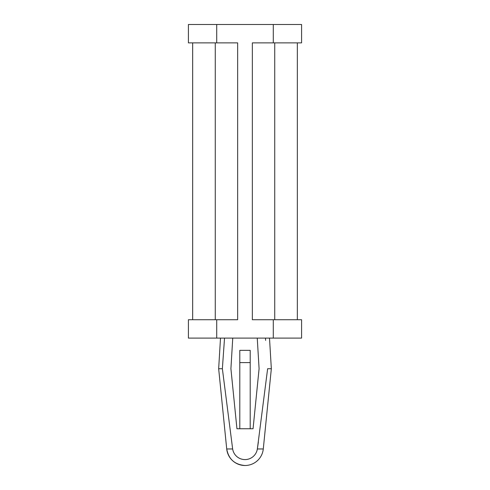 <?xml version="1.0" encoding="UTF-8"?>
<svg xmlns="http://www.w3.org/2000/svg" width="490" height="490" viewBox="0 0 490 490"><rect width="100%" height="100%" fill="white"/><g stroke="black" fill="none" stroke-linecap="round" stroke-linejoin="round"><path stroke-width="0.73" d="M265.464 338.1L265.623 340.372M257.489 448.087L258.371 442.011M224.536 338.1L222.368 368.725L224.536 338.1M220.5 338.1L218.663 368.725L222.368 368.725L232.646 448.963A12.495 12.495 0 0 0 257.354 448.963L263.283 448.963L271.338 368.725L267.632 368.725L257.354 448.963M274.731 319.725L274.731 42.875M297.338 319.725L297.338 42.875L252.35 42.875L252.35 319.725L301.583 319.725L301.583 338.1L273.291 338.1L273.291 319.725M257.25 338.1L259.088 368.725L253.061 428.75L236.94 428.75L230.913 368.725L232.75 338.1M216.709 338.1L216.709 319.725L188.417 319.725L188.417 338.1L273.291 338.1M216.709 319.725L237.65 319.725L237.65 42.875L188.417 42.875L188.417 24.5L301.583 24.5L301.583 42.875L297.338 42.875M216.709 42.875L216.709 24.5M273.291 42.875L273.291 24.5M218.663 368.725L226.717 448.963A18.375 18.375 0 0 0 245 465.5C234.686 464.649 228.591 459.136 226.717 448.963L232.646 448.963M239.794 362.6L250.206 362.6L250.206 350.35L239.794 350.35L239.794 428.75M250.206 362.6L250.206 428.75M192.662 319.725L192.662 42.875M215.269 319.725L215.269 42.875M245 465.5A18.375 18.375 0 0 0 263.283 448.963M269.5 338.1L271.338 368.725"/></g></svg>
